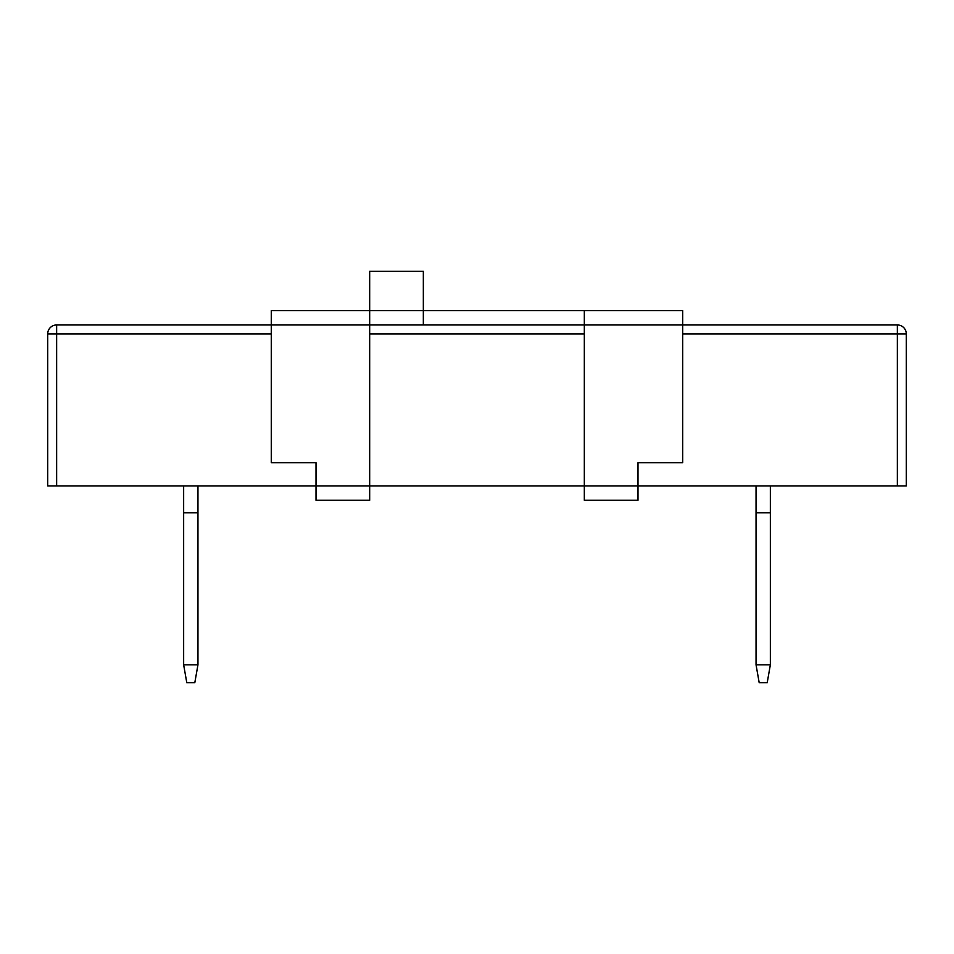 <?xml version="1.0" encoding="UTF-8"?>
<svg xmlns="http://www.w3.org/2000/svg" width="954" height="954" viewBox="0 0 954 954"><rect width="100%" height="100%" fill="white"/><g stroke="black" fill="none" stroke-linecap="round" stroke-linejoin="round"><path stroke-width="1.43" d="M682.706 333.9L897.356 333.9L897.356 324.956A8.944 8.944 0 0 1 906.3 333.9A8.944 8.944 0 0 0 897.356 324.956L584.325 324.956L584.325 485.944L369.675 485.944L369.675 500.254L316.012 500.254L316.012 485.944L47.7 485.944L47.7 333.9A8.944 8.944 0 0 1 56.644 324.956L271.294 324.956L271.294 462.69L316.012 462.69L316.012 485.944L369.675 485.944L369.675 310.646L423.337 310.646L423.337 271.294L369.675 271.294L369.675 310.646L271.294 310.646L271.294 324.956L584.325 324.956L584.325 310.646L682.706 310.646L682.706 462.69L637.987 462.69L637.987 500.254L584.325 500.254L584.325 485.944L897.356 485.944L897.356 333.9L906.3 333.9L906.3 485.944L897.356 485.944M183.645 485.944L183.645 512.775L197.955 512.775L197.955 485.944M183.645 664.819L186.793 682.706L194.807 682.706L197.955 664.819L183.645 664.819L183.645 512.775M197.955 664.819L197.955 512.775M756.045 485.944L756.045 512.775L770.355 512.775L770.355 485.944M756.045 664.819L759.193 682.706L767.207 682.706L770.355 664.819L756.045 664.819L756.045 512.775M770.355 664.819L770.355 512.775M423.337 324.956L423.337 310.646L584.325 310.646M271.294 333.9L56.644 333.9L56.644 324.956A8.944 8.944 0 0 0 47.7 333.9L56.644 333.9L56.644 485.944M584.325 333.9L369.675 333.9"/></g></svg>

